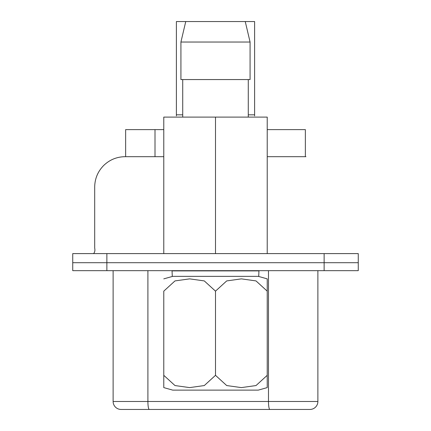 <?xml version="1.0" encoding="UTF-8"?>
<svg xmlns="http://www.w3.org/2000/svg" width="431" height="431" viewBox="0 0 431 431"><rect width="100%" height="100%" fill="white"/><g stroke="black" fill="none" stroke-linecap="round" stroke-linejoin="round"><path stroke-width="0.65" d="M163.78 129.618L125.636 129.618L125.636 156.69M305.363 156.69L305.363 129.618L267.22 129.618M324.134 253.606L324.134 270.668L358.263 270.668L358.263 262.705L72.737 262.705L72.737 253.606L358.263 253.606L358.263 262.705L72.737 262.705L72.737 253.606M305.935 156.69L267.22 156.69M163.78 156.69L125.065 156.69C116.828 156.798 109.722 159.718 103.736 165.439C97.939 171.333 94.928 178.391 94.696 186.612L94.696 248.04C95.186 250.416 94.809 252.27 93.554 253.606M113.121 270.668L113.121 401.487A7.963 7.963 0 0 0 121.084 409.45L149.282 409.45L121.084 409.45A7.963 7.963 0 0 1 113.121 401.487L147.903 401.487L147.903 270.668M268.481 270.668L268.481 401.487L317.879 401.487A7.963 7.963 0 0 1 309.916 409.45L269.865 409.45L309.916 409.45A7.963 7.963 0 0 0 317.879 401.487L317.879 270.668M324.134 270.668L72.737 270.668L72.737 262.705M269.865 409.45L149.282 409.45A7.963 1.385 -90 0 1 147.903 401.487L268.481 401.487A7.963 1.385 -90 0 0 269.865 409.45M258.956 270.668L258.724 276.357L172.276 276.357L172.044 270.668M254.608 115.907L254.608 21.55L185.75 21.55L180.923 42.028L180.923 79.563L250.077 79.563L250.077 42.028L180.923 42.028L185.75 21.55L176.392 21.55L176.392 114.829L182.722 114.829M176.392 115.907L176.392 114.829M215.5 291.146L204.294 280.915L189.64 278.868L174.986 280.915L163.78 291.146L163.78 387.598L163.78 375.326L174.986 385.556L189.64 387.604L204.294 385.556L215.5 375.326L226.706 385.556L241.36 387.604L256.014 385.556L267.22 375.326L267.22 387.598L267.22 278.868L267.22 291.146L256.014 280.915L241.36 278.868L226.706 280.915L215.5 291.146L215.5 375.326M267.22 387.604L258.309 390.114L172.691 390.114L163.78 387.604M183.078 390.114L247.922 390.114M267.22 253.606L267.22 117.103L163.78 117.103L163.78 253.606M182.722 79.563L182.722 117.103M248.278 79.563L248.278 117.103L248.278 79.563M250.077 42.028L245.25 21.55L250.077 42.028L250.077 79.563M215.5 117.103L215.5 253.606M155.009 129.618L155.009 156.69M106.866 270.668L106.866 253.606M258.724 270.9L172.276 270.9M248.278 114.829L254.608 114.829M267.22 278.868L258.309 276.357M163.78 278.868L172.691 276.357"/></g></svg>
